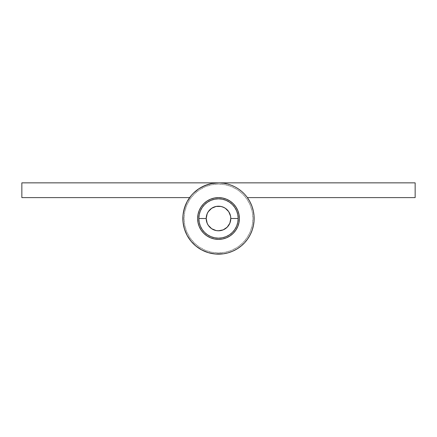<?xml version="1.0" encoding="UTF-8"?>
<svg xmlns="http://www.w3.org/2000/svg" width="437" height="437" viewBox="0 0 437 437"><rect width="100%" height="100%" fill="white"/><g stroke="black" fill="none" stroke-linecap="round" stroke-linejoin="round"><path stroke-width="0.33" stroke-dasharray="2.19 1.64" d="M209.809 209.809L207.143 213.797L206.209 218.5L198.835 218.5L206.209 218.5A12.291 12.291 0 0 0 218.5 230.791A12.291 12.291 0 0 0 230.791 218.5L238.165 218.5A19.665 19.665 0 0 1 218.5 238.165A19.665 19.665 0 0 1 198.835 218.5A19.665 19.665 0 0 0 218.5 238.165A19.665 19.665 0 0 0 238.165 218.5A19.665 19.665 0 0 1 218.5 238.165A19.665 19.665 0 0 1 198.835 218.5A19.665 19.665 0 0 0 218.5 238.165A19.665 19.665 0 0 0 238.165 218.5A19.665 19.665 0 0 0 218.5 198.835A19.665 19.665 0 0 0 198.835 218.5L198.835 218.5A19.665 19.665 0 0 1 218.5 198.835A19.665 19.665 0 0 1 238.165 218.5L238.165 218.511A19.665 19.665 0 0 0 218.5 198.835A19.665 19.665 0 0 0 198.835 218.5A19.665 19.665 0 0 1 218.5 198.835A19.665 19.665 0 0 1 238.165 218.5L230.791 218.5L230.556 216.102L228.72 211.672M252.914 218.5A34.414 34.414 0 0 1 218.5 252.914A34.414 34.414 0 0 1 184.086 218.5A34.414 34.414 0 0 0 218.5 252.914A34.414 34.414 0 0 0 252.914 218.5L252.253 225.213L250.292 231.67L247.113 237.619L242.835 242.835L237.619 247.113L231.67 250.292L225.213 252.253L218.5 252.914L211.787 252.253L205.33 250.292L199.381 247.113L194.165 242.835L189.887 237.619L186.708 231.67L184.747 225.213L184.086 218.5L184.747 211.787L186.708 205.33L189.887 199.381L194.165 194.165L199.381 189.887L205.33 186.708L211.787 184.747L218.5 184.086L225.213 184.747L231.67 186.708L237.619 189.887L242.835 194.165L247.113 199.381L250.292 205.33L252.253 211.787L252.914 218.5A34.414 34.414 0 0 0 218.5 184.086A34.414 34.414 0 0 0 184.086 218.5A34.414 34.414 0 0 1 218.5 184.086A34.414 34.414 0 0 1 252.914 218.5L252.253 211.787L250.292 205.33L247.113 199.381L242.835 194.165L237.619 189.887L231.67 186.708L225.213 184.747L218.5 184.086L211.787 184.747L205.33 186.708L199.381 189.887L194.165 194.165L189.887 199.381L186.708 205.33L184.747 211.787L184.086 218.5L184.747 225.213L186.708 231.67L189.887 237.619L194.165 242.835L199.381 247.113L205.33 250.292L211.787 252.253L218.5 252.914L225.213 252.253L231.67 250.292L237.619 247.113L242.835 242.835L247.113 237.619L250.292 231.67L252.253 225.213L252.914 218.5M236.668 210.978L237.783 214.654M232.413 204.603L229.425 202.151M222.346 199.217L226.022 200.332M210.978 200.332L214.654 199.217M204.603 204.587L202.151 207.575L200.332 210.978M199.217 214.654L200.332 210.973M200.332 226.022L199.217 222.346M214.654 237.783L210.978 236.668M226.022 236.668L222.346 237.783M232.397 232.413L234.849 229.425L236.668 226.022M237.783 222.346L236.668 226.027M210.973 236.668L207.575 234.849M227.191 227.191L229.857 223.203L230.791 218.5A12.291 12.291 0 0 0 218.5 206.209A12.291 12.291 0 0 0 206.209 218.5L206.444 220.898L208.28 225.328M209.809 227.191L211.672 228.72L216.102 230.556L220.898 230.556L225.328 228.72M227.191 209.809L225.328 208.28L220.898 206.444L216.102 206.444L211.672 208.28M214.425 198.005L218.5 197.606A20.894 20.894 0 0 0 197.606 218.5A20.894 20.894 0 0 0 218.5 239.394L222.575 238.995L226.497 237.804L230.108 235.871L226.497 237.804L222.575 238.995L218.5 239.394A20.894 20.894 0 0 0 239.394 218.5A20.894 20.894 0 0 0 218.5 197.606A20.894 20.894 0 0 1 239.394 218.5A20.894 20.894 0 0 1 218.5 239.394A20.894 20.894 0 0 0 239.394 218.5A20.894 20.894 0 0 0 218.5 197.606L222.575 198.005L226.497 199.196L222.575 198.005L226.497 199.196L230.108 201.129L226.497 199.196L230.108 201.129L233.276 203.724L235.871 206.892L233.276 203.724L235.871 206.892L237.804 210.503L238.995 214.425L239.394 218.5L238.995 222.575L237.804 226.497L238.995 222.575L237.804 226.497L235.871 230.108L233.276 233.276L230.108 235.871L226.497 237.804L222.575 238.995L218.5 239.394L214.425 238.995L218.5 239.394L214.425 238.995L210.503 237.804L214.425 238.995L210.503 237.804L206.892 235.871L210.503 237.804L206.892 235.871L203.724 233.276L206.892 235.871L203.724 233.276L201.129 230.108L203.724 233.276L201.129 230.108L199.196 226.497L201.129 230.108L199.196 226.497L198.005 222.575L199.196 226.497L198.005 222.575L197.606 218.5L198.005 222.575L197.606 218.5L198.005 214.425L197.606 218.5L198.005 214.425L199.196 210.503L201.129 206.892L199.196 210.503L201.129 206.892L203.724 203.724L206.892 201.129L210.503 199.196L206.892 201.129L210.503 199.196L214.425 198.005L210.503 199.196L214.425 198.005L218.5 197.606L222.575 198.005M215.004 183.027L218.5 182.857A35.643 35.643 0 0 0 182.857 218.5A35.643 35.643 0 0 0 218.5 254.143L211.546 253.46L204.86 251.428L201.675 249.92M253.329 210.918L254.039 215.774M250.243 234.713L247.724 238.902L244.644 242.726M241.109 246.053L243.704 243.704L237.559 248.62L241.093 246.064M237.111 248.899L232.774 251.16L228.169 252.805L223.378 253.81M195.907 246.064L190.947 241.109L187.063 235.303M185.572 232.14L184.392 228.846M185.572 204.86L187.063 201.697M188.866 198.698L190.947 195.891M193.296 193.296L198.698 188.866M208.138 184.398L211.546 183.54M249.986 201.801L251.767 205.712L249.937 201.697L246.053 195.891L243.704 193.296L238.302 188.866L235.303 187.063L228.846 184.392L221.996 183.027L21.85 182.857L21.85 197.606L189.625 197.606A35.643 35.643 0 0 0 218.5 254.143A35.643 35.643 0 0 0 254.143 218.5A35.643 35.643 0 0 0 218.5 182.857L415.15 182.857L415.15 197.606L247.375 197.606A35.643 35.643 0 0 1 218.5 254.143A35.643 35.643 0 0 0 247.375 197.606L243.704 193.296L241.109 190.947L235.303 187.063L228.846 184.392L225.454 183.54L218.5 182.857L415.15 182.857L415.15 197.606L247.375 197.606M218.5 254.143L221.996 253.973L218.5 254.143A35.643 35.643 0 0 1 189.625 197.606L189.33 198.016L189.625 197.606L21.85 197.606L21.85 182.857L218.5 182.857M185.233 205.712L184.807 206.87L185.233 205.712M182.988 215.457L183.616 211.169M182.961 215.758L182.917 216.468L182.961 215.758M182.885 219.937L182.956 221.155L182.885 219.937M184.665 229.704L185.07 230.867L184.665 229.704M189.112 238.662L186.878 234.948M191.87 242.191L189.685 239.481M192.346 242.715L192.701 243.092L192.346 242.715M203.593 250.876L200.49 249.259M208.558 252.728L204.248 251.166M212.928 253.706L209.514 252.99M213.622 253.81L214.141 253.875L213.622 253.81M224.072 253.706L222.859 253.875M228.442 252.728L227.486 252.99M233.407 250.876L232.517 251.27M235.303 249.937L236.51 249.259L235.303 249.937M245.13 242.191L244.299 243.092M247.888 238.662L247.315 239.481M248.134 238.302L250.122 234.948L248.134 238.302M252.335 229.704L251.93 230.867M252.608 228.846L254.044 221.155L252.608 228.846M254.115 219.937L254.083 216.468L254.115 219.937M254.012 215.457L253.384 211.169L254.012 215.457M253.176 210.246L252.193 206.87L253.176 210.246M249.937 201.697L247.67 198.016M198.005 214.425L199.196 210.503M201.129 206.892L203.724 203.724L206.892 201.129M230.108 201.129L233.276 203.724M235.871 206.892L237.804 210.503L238.995 214.425L239.394 218.5L238.995 222.575M237.804 226.497L235.871 230.108L233.276 233.276L230.108 235.871M218.5 239.394A20.894 20.894 0 0 1 197.606 218.5A20.894 20.894 0 0 1 218.5 197.606A20.894 20.894 0 0 0 197.606 218.5A20.894 20.894 0 0 0 218.5 239.394"/><path stroke-width="0.66" d="M237.788 214.665L238.165 218.5L230.791 218.5A12.291 12.291 0 0 1 218.5 230.791A12.291 12.291 0 0 1 206.209 218.5L198.835 218.5A19.665 19.665 0 0 0 218.5 238.165A19.665 19.665 0 0 0 238.165 218.5A19.665 19.665 0 0 1 218.5 238.165A19.665 19.665 0 0 1 198.835 218.5A19.665 19.665 0 0 1 218.5 198.835A19.665 19.665 0 0 1 238.165 218.5L237.788 214.665L236.668 210.973L234.849 207.575L232.408 204.592L229.425 202.151L226.027 200.332L222.335 199.212L218.5 198.835L214.665 199.212L210.973 200.332L207.575 202.151L204.592 204.592L202.151 207.575L200.332 210.973L199.212 214.665L198.835 218.5L199.212 222.335L200.332 226.027L202.151 229.425L204.592 232.408L207.575 234.849L210.973 236.668L214.665 237.788L218.5 238.165L222.335 237.788L226.027 236.668L229.425 234.849L232.408 232.408L234.849 229.425L236.668 226.027L237.788 222.335L238.165 218.5L237.788 222.335M199.212 222.335L198.835 218.5L206.209 218.5A12.291 12.291 0 0 1 218.5 206.209A12.291 12.291 0 0 1 230.791 218.5L229.857 223.203L227.191 227.191L223.203 229.857L218.5 230.791L216.102 230.556L211.672 228.72L208.28 225.328L207.143 223.203L206.209 218.5L207.143 213.797L208.28 211.672L211.672 208.28L216.102 206.444L220.898 206.444L223.203 207.143L225.328 208.28L228.72 211.672L230.556 216.102L230.791 218.5L238.165 218.5A19.665 19.665 0 0 0 218.5 198.835A19.665 19.665 0 0 0 198.835 218.5L199.212 214.665M204.592 204.592L207.575 202.151L210.973 200.332M214.665 199.212L218.5 198.835L222.335 199.212M226.027 200.332L229.425 202.151M232.408 204.592L234.849 207.575L236.668 210.973M232.408 232.408L229.425 234.849L226.027 236.668M222.335 237.788L218.5 238.165L214.665 237.788M207.575 234.849L204.592 232.408L202.151 229.425L200.332 226.027M208.28 225.328L209.809 227.191M225.328 228.72L227.191 227.191M228.72 211.672L227.191 209.809M211.672 208.28L209.809 209.809M222.575 198.005L218.5 197.606A20.894 20.894 0 0 1 239.394 218.5A20.894 20.894 0 0 1 218.5 239.394A20.894 20.894 0 0 1 197.606 218.5A20.894 20.894 0 0 1 218.5 197.606L214.425 198.005L210.503 199.196L206.892 201.129L203.724 203.724L201.129 206.892L199.196 210.503L198.005 214.425L197.606 218.5L198.005 222.575L199.196 226.497L201.129 230.108L203.724 233.276L206.892 235.871L210.503 237.804L214.425 238.995L218.5 239.394L222.575 238.995L226.497 237.804L230.108 235.871L233.276 233.276L235.871 230.108L237.804 226.497L238.995 222.575L239.394 218.5L238.995 214.425L237.804 210.503L235.871 206.892L233.276 203.724L230.108 201.129L226.497 199.196L222.575 198.005L218.5 197.606L214.425 198.005M223.378 253.81L218.5 254.143A35.643 35.643 0 0 1 182.857 218.5A35.643 35.643 0 0 1 218.5 182.857L415.15 182.857L415.15 197.606L247.375 197.606L249.964 201.757L251.963 206.22L253.329 210.918L254.039 215.758L254.077 220.647L253.449 225.497L252.165 230.217L250.243 234.713L247.724 238.902L244.654 242.715L241.093 246.064L237.111 248.899L232.774 251.16L228.169 252.805L223.378 253.81L215.004 253.973L208.154 252.608L201.697 249.937L195.891 246.053L190.947 241.109L187.063 235.303L184.392 228.846L183.027 221.996L183.027 215.004L184.392 208.154L187.063 201.697L190.947 195.891L193.296 193.296L198.698 188.866L204.86 185.572L211.546 183.54L218.5 182.857A35.643 35.643 0 0 1 247.375 197.606L249.964 201.757L251.963 206.22L253.329 210.918M201.697 249.937L195.891 246.053M187.063 235.303L185.572 232.14M184.392 228.846L183.027 221.996L183.027 215.004L183.54 211.546L185.572 204.86M187.063 201.697L188.866 198.698M190.947 195.891L193.296 193.296M198.698 188.866L201.697 187.063L208.154 184.392M211.546 183.54L215.004 183.027M254.039 215.758L254.077 220.647L253.449 225.497L252.165 230.217L250.243 234.713M244.654 242.715L241.093 246.064L237.111 248.899M230.108 235.871L233.276 233.276L235.871 230.108L237.804 226.497M238.995 222.575L239.394 218.5L238.995 214.425L237.804 210.503L235.871 206.892M233.276 203.724L230.108 201.129M206.892 201.129L203.724 203.724L201.129 206.892M199.196 210.503L198.005 214.425M247.67 198.016L247.375 197.606A35.643 35.643 0 0 1 218.5 254.143L213.622 253.81L218.5 254.143M247.375 197.606L415.15 197.606L415.15 182.857L21.85 182.857L21.85 197.606L189.625 197.606L187.036 201.757L185.037 206.22L187.036 201.757L189.625 197.606L21.85 197.606L21.85 182.857L218.5 182.857M184.807 206.87L183.824 210.246L184.807 206.87M183.671 210.918L182.961 215.758M182.917 216.468L182.885 219.937L182.917 216.468M182.923 220.647L183.551 225.497L184.835 230.217L183.551 225.497L182.923 220.647M185.07 230.867L186.452 234.095L185.07 230.867M186.757 234.713L189.276 238.902M189.685 239.481L191.87 242.191M192.346 242.715L195.907 246.064L199.889 248.899L195.907 246.064L192.346 242.715M200.49 249.259L203.593 250.876M204.226 251.16L208.831 252.805M209.514 252.99L212.928 253.706M222.859 253.875L224.072 253.706M227.486 252.99L228.442 252.728M232.517 251.27L233.407 250.876M236.51 249.259L237.559 248.62L236.51 249.259M244.299 243.092L245.13 242.191M247.315 239.481L247.888 238.662M250.122 234.948L250.548 234.095L250.122 234.948M251.93 230.867L252.335 229.704M254.044 221.155L254.115 219.937L254.044 221.155M254.083 216.468L254.012 215.457L254.083 216.468M253.384 211.169L253.176 210.246L253.384 211.169M252.193 206.87L251.767 205.712L252.193 206.87"/></g></svg>
